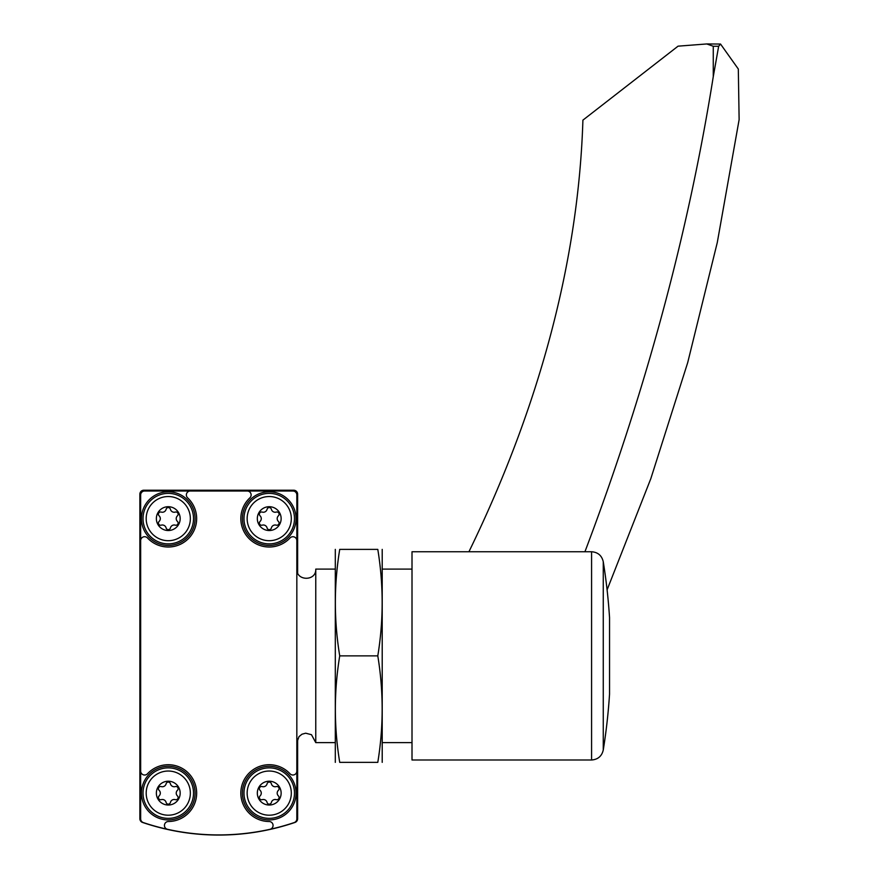 <?xml version="1.0" encoding="UTF-8"?>
<svg xmlns="http://www.w3.org/2000/svg" width="879" height="879" viewBox="0 0 879 879"><rect width="100%" height="100%" fill="white"/><g stroke="black" fill="none" stroke-linecap="round" stroke-linejoin="round"><path stroke-width="1.32" d="M141.047 821.513L142.541 822.447A236.638 236.638 0 0 0 294.959 822.447A3.945 3.945 0 0 0 297.629 818.712L297.629 738.854M297.629 572.888L297.629 494.163A3.945 3.945 0 0 0 293.685 490.218L143.815 490.218A3.945 3.945 0 0 0 139.871 494.163L139.871 818.712A3.945 3.945 0 0 0 142.541 822.447M294.959 822.447L296.465 821.513M144.606 491.009A3.945 3.945 0 0 0 140.662 494.954L140.662 818.854A3.945 3.945 0 0 0 143.354 822.59A236.638 236.638 0 0 0 294.157 822.59A3.945 3.945 0 0 0 296.838 818.854L296.838 494.954A3.945 3.945 0 0 0 292.894 491.009L144.606 491.009M140.662 540.662A3.945 3.945 0 0 1 147.496 537.97A28.392 28.392 0 0 0 188.348 538.695A28.392 28.392 0 0 0 187.623 497.844A3.945 3.945 0 0 1 190.314 491.009M140.662 771.07A3.945 3.945 0 0 0 147.496 773.762A28.392 28.392 0 0 1 194.292 781.75A28.392 28.392 0 0 1 168.35 821.513A3.945 3.945 0 0 0 167.504 829.304M269.996 829.304A3.945 3.945 0 0 0 269.15 821.513A28.392 28.392 0 0 1 243.208 781.75A28.392 28.392 0 0 1 290.015 773.762A3.945 3.945 0 0 0 296.838 771.07M296.838 540.662A3.945 3.945 0 0 0 290.015 537.97A28.392 28.392 0 0 1 249.153 538.695A28.392 28.392 0 0 1 249.878 497.844A3.945 3.945 0 0 0 247.186 491.009M296.838 569.098C296.256 581.316 316.363 581.316 315.77 569.098L315.77 742.634L335.097 742.634M315.77 569.098L335.097 569.098M382.42 569.098L412.009 569.098M269.238 506.711A11.91 11.91 0 0 1 279.544 524.576A11.91 11.91 0 0 1 258.92 524.576A11.91 11.91 0 0 1 269.238 506.711M260.063 515.808A3.868 3.868 0 0 1 260.063 521.434A2.208 2.208 0 0 0 262.217 525.148A3.868 3.868 0 0 1 267.084 527.96A2.208 2.208 0 0 0 271.38 527.96A3.868 3.868 0 0 1 276.248 525.148A2.208 2.208 0 0 0 278.401 521.434A3.868 3.868 0 0 1 278.401 515.808A2.208 2.208 0 0 0 276.248 512.083A3.868 3.868 0 0 1 271.38 509.271A2.208 2.208 0 0 0 267.084 509.271A3.868 3.868 0 0 1 262.217 512.083A2.208 2.208 0 0 0 260.063 515.808M269.238 496.536A22.085 22.085 0 0 1 288.356 529.663A22.085 22.085 0 0 1 250.108 529.663A22.085 22.085 0 0 1 269.238 496.536M269.238 491.8A26.82 26.82 0 0 1 292.454 532.026A26.82 26.82 0 0 1 246.01 532.026A26.82 26.82 0 0 1 269.238 491.8M269.238 781.211A11.91 11.91 0 0 1 279.544 799.077A11.91 11.91 0 0 1 258.92 799.077A11.91 11.91 0 0 1 269.238 781.211M260.063 790.309A3.868 3.868 0 0 1 260.063 795.924A2.208 2.208 0 0 0 262.217 799.648A3.868 3.868 0 0 1 267.084 802.461A2.208 2.208 0 0 0 271.38 802.461A3.868 3.868 0 0 1 276.248 799.648A2.208 2.208 0 0 0 278.401 795.924A3.868 3.868 0 0 1 278.401 790.309A2.208 2.208 0 0 0 276.248 786.584A3.868 3.868 0 0 1 271.38 783.771A2.208 2.208 0 0 0 267.084 783.771A3.868 3.868 0 0 1 262.217 786.584A2.208 2.208 0 0 0 260.063 790.309M269.238 771.037A22.085 22.085 0 0 1 288.356 804.164A22.085 22.085 0 0 1 250.108 804.164A22.085 22.085 0 0 1 269.238 771.037M269.238 766.301A26.82 26.82 0 0 1 292.454 806.526A26.82 26.82 0 0 1 246.01 806.526A26.82 26.82 0 0 1 269.238 766.301M168.274 506.711A11.91 11.91 0 0 1 178.58 524.576A11.91 11.91 0 0 1 157.956 524.576A11.91 11.91 0 0 1 168.274 506.711M159.099 515.808A3.868 3.868 0 0 1 159.099 521.434A2.208 2.208 0 0 0 161.253 525.148A3.868 3.868 0 0 1 166.12 527.96A2.208 2.208 0 0 0 170.416 527.96A3.868 3.868 0 0 1 175.284 525.148A2.208 2.208 0 0 0 177.437 521.434A3.868 3.868 0 0 1 177.437 515.808A2.208 2.208 0 0 0 175.284 512.083A3.868 3.868 0 0 1 170.416 509.271A2.208 2.208 0 0 0 166.12 509.271A3.868 3.868 0 0 1 161.253 512.083A2.208 2.208 0 0 0 159.099 515.808M168.274 496.536A22.085 22.085 0 0 1 187.392 529.663A22.085 22.085 0 0 1 149.144 529.663A22.085 22.085 0 0 1 168.274 496.536M168.274 491.8A26.82 26.82 0 0 1 191.49 532.026A26.82 26.82 0 0 1 145.046 532.026A26.82 26.82 0 0 1 168.274 491.8M168.274 781.211A11.91 11.91 0 0 1 178.58 799.077A11.91 11.91 0 0 1 157.956 799.077A11.91 11.91 0 0 1 168.274 781.211M159.099 790.309A3.868 3.868 0 0 1 159.099 795.924A2.208 2.208 0 0 0 161.253 799.648A3.868 3.868 0 0 1 166.12 802.461A2.208 2.208 0 0 0 170.416 802.461A3.868 3.868 0 0 1 175.284 799.648A2.208 2.208 0 0 0 177.437 795.924A3.868 3.868 0 0 1 177.437 790.309A2.208 2.208 0 0 0 175.284 786.584A3.868 3.868 0 0 1 170.416 783.771A2.208 2.208 0 0 0 166.12 783.771A3.868 3.868 0 0 1 161.253 786.584A2.208 2.208 0 0 0 159.099 790.309M168.274 771.037A22.085 22.085 0 0 1 187.392 804.164A22.085 22.085 0 0 1 149.144 804.164A22.085 22.085 0 0 1 168.274 771.037M168.274 766.301A26.82 26.82 0 0 1 191.49 806.526A26.82 26.82 0 0 1 145.046 806.526A26.82 26.82 0 0 1 168.274 766.301M468.936 551.748A39.434 26.271 153.3 0 0 468.979 551.649A1577.574 1050.877 153.3 0 0 582.909 120.137L678.061 46.169L706.782 43.95L713.265 46.257L713.265 76.682L718.659 46.257L720.538 44.049L738.316 69.023L739.129 119.632L717.275 242.56L687.719 362.555L650.823 478.648L607.092 589.853M713.265 76.682A3549.545 2364.477 153.3 0 1 584.931 551.748M706.782 43.95L720.538 44.049M609.543 694.124L609.543 617.607A593.171 593.171 0 0 0 603.258 561.703L603.258 750.04A593.171 593.171 0 0 0 609.543 694.124M591.578 551.748L412.009 551.748L412.009 759.994L591.578 759.994L591.578 551.748C597.896 552.221 601.796 555.539 603.258 561.703M335.306 549.386L335.306 762.357M339.723 762.357C333.91 726.856 333.91 691.366 339.723 655.866C333.91 620.376 333.91 584.876 339.723 549.386C333.921 549.386 333.921 549.386 339.723 549.386L377.794 549.386C383.607 549.386 383.607 549.386 377.794 549.386C383.607 584.876 383.607 620.376 377.794 655.866C383.607 691.366 383.607 726.856 377.794 762.357C383.607 762.357 383.607 762.357 377.794 762.357L339.723 762.357C333.921 762.357 333.921 762.357 339.723 762.357M382.211 549.386L382.211 762.357M377.794 655.866L339.723 655.866M269.238 493.383A25.238 25.238 0 0 1 291.092 531.246A25.238 25.238 0 0 1 247.373 531.246A25.238 25.238 0 0 1 269.238 493.383M269.238 767.872A25.238 25.238 0 0 1 291.092 805.735A25.238 25.238 0 0 1 247.373 805.735A25.238 25.238 0 0 1 269.238 767.872M168.274 493.383A25.238 25.238 0 0 1 190.128 531.246A25.238 25.238 0 0 1 146.408 531.246A25.238 25.238 0 0 1 168.274 493.383M168.274 767.872A25.238 25.238 0 0 1 190.128 805.735A25.238 25.238 0 0 1 146.408 805.735A25.238 25.238 0 0 1 168.274 767.872M718.659 46.257L713.265 46.257M296.838 742.634L298.992 736.635L301.969 734.218L305.672 733.196L311.474 734.701L315.77 742.634M382.42 742.634L412.009 742.634M603.258 750.04C601.796 756.204 597.896 759.522 591.578 759.994"/></g></svg>
